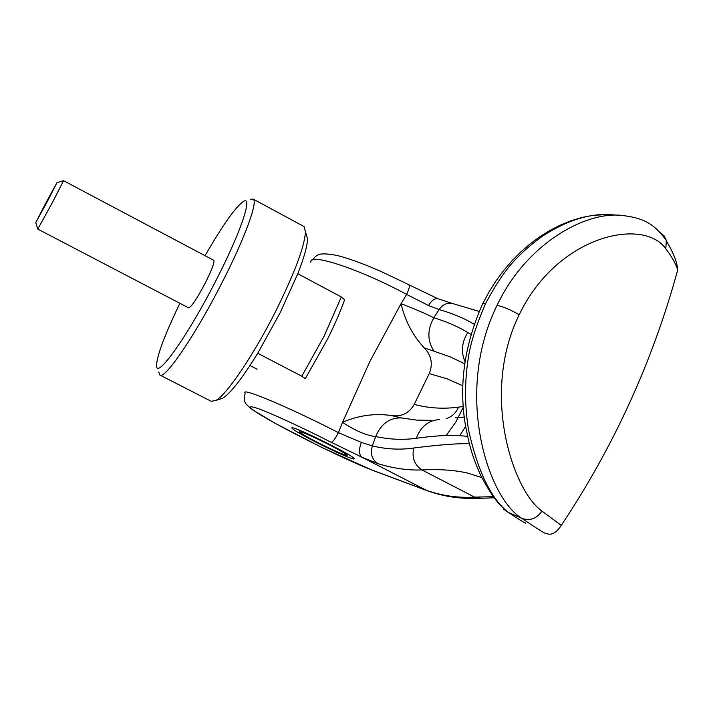 <?xml version="1.0" encoding="UTF-8"?>
<svg xmlns="http://www.w3.org/2000/svg" width="715" height="715" viewBox="0 0 715 715"><rect width="100%" height="100%" fill="white"/><g stroke="black" fill="none" stroke-linecap="round" stroke-linejoin="round"><path stroke-width="1.07" d="M158.775 372.006L159.829 375.018C164.459 380.407 195.731 334.611 222.419 281.898C244.628 238.542 257.856 202.265 253.333 199.163L250.661 199.181M179.876 303.294C165.004 334.209 157.237 354.783 156.567 364.99C155.459 381.283 187.759 336.229 216.475 279.529C240.839 232.089 252.985 195.588 243.583 201.344C235.843 206.537 222.991 224.653 205.035 255.684M160.062 375.134L211.166 401.276L215.778 400.498C226.691 394.823 254.227 354.148 276.187 310.274C294.857 272.415 304.617 246.264 305.475 231.803L304.045 226.584L303.115 226.074M219.568 399.238L222.803 398.157C230.677 393.187 242.322 378.226 257.74 353.273L280.003 313.045L297.806 273.729C304.188 257.355 307.423 245.728 307.513 238.837L306.02 233.698M257.74 353.273L301.793 376.224L324.047 336.291L341.323 296.966L297.806 273.729M301.793 376.224L305.296 378.7L327.64 338.937C334.665 324.789 340.331 311.731 344.639 299.764L341.323 296.966M317.281 442.272C307.414 437.178 301.516 433.773 299.594 432.057C300.184 430.948 310.042 435.167 329.159 444.73C340.295 450.513 346.221 454.007 346.918 455.214C344.353 455.232 334.477 450.915 317.281 442.272M57.021 182.62L63.519 180.689L52.517 202.345L37.779 229.104M213.705 260.278L213.848 260.358C214.634 262.432 211.81 269.921 205.375 282.818C196.848 298.906 191.254 307.244 188.599 307.843L37.797 229.113M44.929 204.704L35.759 222.571L47.86 200.513L56.994 182.629L44.929 204.704M257.078 369.208L249.991 365.535M414.217 404.404L429.25 373.579C433.111 363.881 431.44 355.31 424.236 347.874C412.716 335.442 404.994 320.704 401.07 303.669L369.825 361.584L342.548 422.315C358.34 415.442 374.544 413.172 391.15 415.495C401.24 417.14 408.926 413.44 414.217 404.404C428.687 408.256 443.47 409.159 458.556 407.121L463.311 406.46M620.075 215.26L609.484 214.688C588.972 213.445 566.745 220.542 542.783 235.968C532.755 243.136 524.095 250.536 516.811 258.16C507.096 267.642 496.684 282.782 485.565 303.589C475.931 325.843 470.104 344.442 468.084 359.395C464.616 382.4 464.732 405.745 468.423 429.429C477.602 470.836 490.848 498.471 508.159 512.333L508.481 512.485C521.226 520.904 526.973 524.372 525.722 522.888M666.469 241.027C673.664 253.262 677.409 262.95 677.686 270.082C675.952 264.005 671.993 256.899 665.808 248.766L666.344 240.463C654.198 224.161 644.903 218.093 621.112 215.313L621.112 215.313C584.083 211.694 525.722 244.584 497.059 305.35C453.802 393.134 487.8 497.908 521.736 518.295L508.481 512.485M315.44 441.897C333.869 451.219 346.516 456.93 353.38 459.021L354.22 458.476C351.315 454.579 298.512 428.294 292.632 427.829L291.792 427.928C292.784 429.59 300.666 434.237 315.44 441.897M493.404 496.684L474.563 497.122C457.725 498.069 441.504 495.736 425.899 490.124L371.443 469.826C343.781 459.236 276.607 425.613 255.943 412.001C247.953 406.558 248.614 405.396 257.909 408.497C272.352 413.788 302.32 427.579 331.224 442.308L361.969 457.243C358.841 454.517 358.653 449.574 361.388 442.424L338.409 432.655L342.548 422.315M480.703 498.203L474.563 497.122L421.966 469.943C438.796 469.04 453.837 470.032 467.092 472.937L481.776 477.549M401.07 303.669L406.612 294.366L428.553 305.546L439.09 309.559L433.862 317.746C426.435 313.965 415.504 309.273 401.079 303.669M371.443 469.826L322.125 447.599L275.132 423.316L252.413 409.713C244.146 402.831 243.806 402.938 245.111 393C240.508 386.887 289.807 407.595 338.409 432.655C335.281 438.706 332.886 441.924 331.224 442.308M372.3 470.229L427.043 490.633L361.969 457.243L377.797 463.597C371.97 459.629 370.147 453.739 372.327 445.919L361.388 442.424M469.299 443.649C456.125 443.479 437.616 444.936 413.788 448.01C411.643 457.511 414.369 464.822 421.966 469.943C407.997 470.497 393.268 468.379 377.797 463.597M342.548 422.342C355.677 430.939 366.724 435.667 375.697 436.525L372.327 445.919C386.475 449.297 400.302 450.003 413.788 448.01M508.159 512.333L503.735 509.223M463.356 407.094L455.821 422.065L446.196 435.498M665.808 248.766C643.956 217.181 557.754 234.52 519.17 314.77C480.266 394.242 513.29 491.125 541.97 511.1L561.266 525.373C556.234 533.131 551.104 535.767 545.876 533.301C545.983 534.302 537.984 529.323 521.879 518.366L521.736 518.295M438.25 298.852L437.973 298.754C434.765 298.101 431.628 300.363 428.553 305.546M467.556 436.329L459.808 435.676C448.394 434.935 433.925 435.81 416.38 438.286C403.01 440.1 389.452 439.511 375.697 436.525C381.068 423.798 389.657 417.596 401.481 417.918L416.371 420.089L431.592 420.349M391.159 415.495L401.481 417.918M310.873 262.271C308.317 252.279 359.028 268.751 406.612 294.366C408.98 289.378 409.829 286.366 409.15 285.339L409.016 285.267M311.82 260.323C317.147 255.711 315.941 251.385 337.552 255.568C351.807 259.313 368.413 265.596 387.369 274.426L437.973 298.754L452.175 303.41C446.938 302.561 442.576 304.608 439.09 309.559C452.792 313.474 464.41 318.354 473.956 324.181L474.134 324.279M666.344 240.463L664.119 235.87L660.204 232.563M541.97 511.1C536.643 518.732 529.949 521.155 521.879 518.366M464.678 363.783L450.128 356.803L434.041 351.235C427.239 340.796 427.177 329.633 433.862 317.746C446.938 321.795 458.252 326.71 467.798 332.511L470.908 334.352M455.294 417.819L464.312 417.051M429.25 373.579L447.107 378.825L462.882 385.832M424.245 347.874L434.041 351.235M485.565 303.589L482.688 303.607L482.187 304.849C464.205 345.899 458.655 386.207 465.545 425.774C469.692 447.25 472.561 456.983 480.516 474.957C488.274 489.766 495.012 499.928 500.723 505.451M427.043 490.633C443.568 496.603 460.835 499.159 478.827 498.319L494.253 497.81M474.376 323.6L473.956 324.181M519.17 314.77C510.796 309.836 503.423 306.699 497.059 305.35M464.982 361.638C460.853 351.798 461.792 342.092 467.798 332.511M465.635 426.337L459.808 435.676M416.38 438.286C420.635 426.703 428.303 420.456 439.385 419.544M446.133 418.749C451.817 416.872 455.956 412.993 458.556 407.121M304.045 226.584L253.333 199.163M307.513 238.837L305.475 231.803M299.451 431.619L298.906 429.983M35.777 222.642L37.806 228.979M63.519 180.689L213.848 260.358M346.918 455.214L348.571 454.651M222.803 398.157L215.778 400.498M292.247 427.776L291.792 427.928M482.804 303.571L488.997 291.988L495.942 280.977L503.575 270.61L511.842 260.948L520.663 252.064L529.94 244.03L539.602 236.871L549.621 230.605L559.881 225.305L570.642 220.881L582.028 217.431L593.253 215.313L607.08 214.58M677.686 270.082L677.686 270.082C652.634 361.477 613.827 446.571 561.266 525.373M452.175 303.41L479.184 311.409"/></g></svg>
